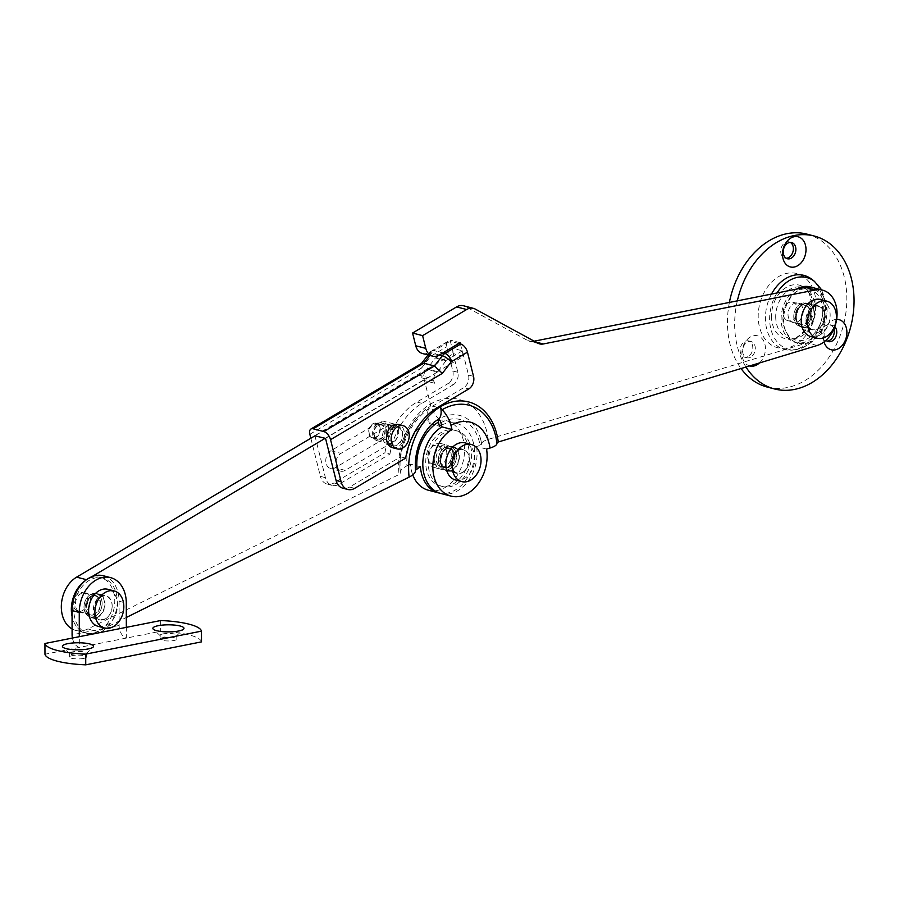 <?xml version="1.0" encoding="UTF-8"?>
<svg xmlns="http://www.w3.org/2000/svg" width="899" height="899" viewBox="0 0 899 899"><rect width="100%" height="100%" fill="white"/><g stroke="black" fill="none" stroke-linecap="round" stroke-linejoin="round"><path stroke-width="0.67" stroke-dasharray="4.5 3.37" d="M84.776 602.184A11.968 8.81 104.6 0 0 90.046 616.826A11.968 8.81 104.6 0 0 101.34 608.308A11.968 8.81 104.6 0 0 96.069 593.655A11.968 8.81 104.6 0 0 84.776 602.184M87.282 602.836A11.968 8.81 104.6 0 0 92.552 617.478A11.968 8.81 104.6 0 0 103.846 608.96A11.968 8.81 104.6 0 0 98.575 594.306A11.968 8.81 104.6 0 0 87.282 602.836M115.443 613.242A28.734 21.149 104.6 0 0 102.801 578.091A28.734 21.149 104.6 0 0 75.685 598.554A28.734 21.149 104.6 0 0 88.327 633.694A28.734 21.149 104.6 0 0 115.443 613.242M88.327 633.694L85.821 633.042A28.734 21.149 104.6 0 1 72.313 617.546A28.734 21.149 104.6 0 1 72.055 616.456A28.734 21.149 104.6 0 0 85.821 633.042A28.734 21.149 104.6 0 0 112.937 612.59A28.734 21.149 104.6 0 0 100.295 577.439A28.734 21.149 104.6 0 0 85.338 580.597A28.734 21.149 104.6 0 1 86.664 579.743L86.484 579.698M379.996 427.351A7.664 5.641 -75.4 0 1 378.468 435.228A7.664 5.641 -75.4 0 1 372.534 438.049A7.664 5.641 -75.4 0 1 368.927 433.914A7.664 5.641 -75.4 0 1 370.455 426.036A7.664 5.641 -75.4 0 1 376.389 423.215A7.664 5.641 -75.4 0 1 379.996 427.351M373.95 435.217A7.664 5.641 104.6 0 0 377.558 439.353A7.664 5.641 104.6 0 0 383.491 436.532A7.664 5.641 104.6 0 0 385.019 428.654A7.664 5.641 104.6 0 0 381.412 424.519A7.664 5.641 104.6 0 0 375.479 427.34A7.664 5.641 104.6 0 0 373.95 435.217M387.907 440.319A10.058 7.406 104.6 0 0 392.627 445.747A10.058 7.406 104.6 0 0 400.426 442.061A10.058 7.406 104.6 0 0 402.426 431.711A10.058 7.406 104.6 0 0 397.695 426.283A10.058 7.406 104.6 0 0 389.908 429.98A10.058 7.406 104.6 0 0 387.907 440.319M382.884 439.015A10.058 7.406 104.6 0 0 387.615 444.443A10.058 7.406 104.6 0 0 395.403 440.746A10.058 7.406 104.6 0 0 397.403 430.407A10.058 7.406 104.6 0 0 392.683 424.98A10.058 7.406 104.6 0 0 384.884 428.677A10.058 7.406 104.6 0 0 382.884 439.015M314.931 435.824L325.416 477.661A14.362 10.574 104.6 0 0 332.169 485.415A14.362 10.574 104.6 0 0 338.99 484.258L389.952 454.04L384.941 452.736A62.245 45.815 -75.4 0 1 416.934 402.033L448.05 383.581L453.074 384.884A9.574 7.046 104.6 0 0 457.849 372.287L451.781 348.059L435.925 357.465L446.589 360.241A1.91 1.405 104.6 0 0 446.073 360.701L437.319 372.085L426.654 369.309L314.875 435.599M338.99 484.258L333.967 482.954L384.941 452.736M389.952 454.04A62.245 45.815 -75.4 0 1 421.957 403.336L453.074 384.884M457.849 372.287L452.838 370.984L446.758 346.756A7.664 4.158 59.3 0 1 447.871 341.474A7.664 4.158 59.3 0 1 450.073 341.26L434.217 350.666L442.859 352.914M458.715 343.508L450.073 341.26M473.537 376.366L468.514 375.063L462.446 350.835L451.781 348.059M310.84 438.251L320.404 476.358L325.416 477.661M354.667 488.337L349.655 487.033L400.617 456.816A62.245 45.815 -75.4 0 1 432.621 406.112L463.738 387.66L468.75 388.964M405.64 458.119L400.617 456.816M333.967 482.954A14.362 10.574 -75.4 0 1 327.157 484.112A14.362 10.574 -75.4 0 1 320.404 476.358M452.838 370.984A9.574 7.046 -75.4 0 1 448.05 383.581M462.446 350.835L446.589 360.241M446.073 360.701L435.408 357.926L426.654 369.309M437.319 372.085L325.539 438.375M349.655 487.033A14.362 10.574 -75.4 0 1 342.834 488.191M468.514 375.063A9.574 7.046 -75.4 0 1 463.738 387.66M309.852 434.284L421.631 368.006L421.743 363.32M372.085 424.811A7.181 5.282 104.6 0 0 369.051 432.093A7.181 5.282 104.6 0 0 372.658 437.577A7.181 5.282 104.6 0 0 376.85 436.453A7.181 5.282 104.6 0 0 379.884 429.171A7.181 5.282 104.6 0 0 376.276 423.676A7.181 5.282 104.6 0 0 372.085 424.811M377.097 426.115A7.181 5.282 104.6 0 0 374.063 433.397A7.181 5.282 104.6 0 0 377.67 438.892A7.181 5.282 104.6 0 0 381.861 437.757A7.181 5.282 104.6 0 0 384.896 430.475A7.181 5.282 104.6 0 0 381.288 424.991A7.181 5.282 104.6 0 0 377.097 426.115M376.467 424.564A9.102 6.698 104.6 0 0 372.624 433.79A9.102 6.698 104.6 0 0 377.187 440.746A9.102 6.698 104.6 0 0 382.502 439.308A9.102 6.698 104.6 0 0 386.345 430.093A9.102 6.698 104.6 0 0 381.772 423.137A9.102 6.698 104.6 0 0 376.467 424.564M392.458 428.722A9.102 6.698 104.6 0 0 388.615 437.948A9.102 6.698 104.6 0 0 393.189 444.904A9.102 6.698 104.6 0 0 398.493 443.477A9.102 6.698 104.6 0 0 402.336 434.251A9.102 6.698 104.6 0 0 397.774 427.295A9.102 6.698 104.6 0 0 392.458 428.722M392.458 447.68A11.968 8.81 104.6 0 0 399.448 445.803A11.968 8.81 104.6 0 0 404.505 433.666A11.968 8.81 104.6 0 0 398.493 424.519M83.483 654.73A8.383 1.899 179.9 0 1 69.852 653.753A8.383 1.899 179.9 0 1 69.616 653.315A8.383 1.899 179.9 0 1 72.504 651.876A8.383 1.899 179.9 0 1 81.472 651.561A8.383 1.899 179.9 0 1 86.383 653.281A8.383 1.899 179.9 0 1 86.147 653.73A8.383 1.899 179.9 0 1 83.483 654.73M83.495 658.461A8.383 1.899 179.9 0 1 74.527 658.765A8.383 1.899 179.9 0 1 69.628 657.045A8.383 1.899 179.9 0 1 72.516 655.596A8.383 1.899 179.9 0 1 81.483 655.292A8.383 1.899 179.9 0 1 86.383 657.012A8.383 1.899 179.9 0 1 83.495 658.461M162.955 633.919A8.383 1.899 -0.1 0 0 160.067 635.357A8.383 1.899 -0.1 0 0 160.292 635.807A8.383 1.899 -0.1 0 0 173.934 636.773A8.383 1.899 -0.1 0 0 176.597 635.773A8.383 1.899 -0.1 0 0 176.822 635.335A8.383 1.899 -0.1 0 0 171.923 633.604A8.383 1.899 -0.1 0 0 162.955 633.919M162.966 637.649A8.383 1.899 -0.1 0 0 160.067 639.088A8.383 1.899 -0.1 0 0 164.967 640.807A8.383 1.899 -0.1 0 0 173.934 640.504A8.383 1.899 -0.1 0 0 176.833 639.065A8.383 1.899 -0.1 0 0 171.934 637.335A8.383 1.899 -0.1 0 0 162.966 637.649M102.801 619.894A12.451 9.159 -75.4 0 1 99.643 619.827A12.451 9.159 -75.4 0 1 93.507 607.555A12.451 9.159 -75.4 0 1 102.756 595.655A12.451 9.159 -75.4 0 1 105.913 595.722A12.451 9.159 -75.4 0 1 112.049 607.994A12.451 9.159 -75.4 0 1 102.801 619.894M95.586 618.018A12.451 9.159 -75.4 0 1 92.428 617.939A12.451 9.159 -75.4 0 1 86.293 605.668A12.451 9.159 -75.4 0 1 95.541 593.767A12.451 9.159 -75.4 0 1 98.699 593.846A12.451 9.159 -75.4 0 1 104.835 606.117A12.451 9.159 -75.4 0 1 95.586 618.018M201.488 641.875A50.277 11.417 -0.1 0 0 160.707 631.255L44.972 654.236M72.414 638.054A11.013 7.023 78.8 0 0 79.326 647.415L79.303 636.694M160.696 620.535L160.707 631.255M103.407 575.776A31.128 22.913 -75.4 0 1 119.084 601.229L119.129 625.479A11.013 7.023 78.8 0 0 126.354 638.076L126.332 627.356M440.903 493.495A35.915 26.431 104.6 0 0 477.077 453.354A35.915 26.431 104.6 0 0 476.515 446.466L481.662 444.207A44.354 32.656 104.6 0 0 480.931 440.285A44.354 32.656 104.6 0 0 438.824 419.046A19.149 10.406 59.3 0 1 430.396 404.145L424.497 380.625A9.574 7.046 104.6 0 0 419.99 375.456A9.574 7.046 104.6 0 0 415.45 376.22L315.189 435.678M486.561 449.084L476.515 446.466M795.93 317.212A12.451 9.159 104.6 0 0 802.2 327.393A12.451 9.159 104.6 0 0 814.741 313.481A12.451 9.159 104.6 0 0 808.471 303.3A12.451 9.159 104.6 0 0 795.93 317.212M805.965 319.83A12.451 9.159 104.6 0 0 812.235 330A12.451 9.159 104.6 0 0 824.776 316.088A12.451 9.159 104.6 0 0 818.506 305.907A12.451 9.159 104.6 0 0 805.965 319.83M440.544 460.603A12.451 9.159 104.6 0 0 446.814 470.784A12.451 9.159 104.6 0 0 459.355 456.872A12.451 9.159 104.6 0 0 453.085 446.691A12.451 9.159 104.6 0 0 440.544 460.603M450.579 463.221A12.451 9.159 104.6 0 0 456.849 473.402A12.451 9.159 104.6 0 0 469.39 459.49A12.451 9.159 104.6 0 0 463.12 449.309A12.451 9.159 104.6 0 0 450.579 463.221M460.423 343.957L463.513 356.285L437.588 371.658A7.181 5.282 104.6 0 0 433.756 379.108A7.181 5.282 104.6 0 0 433.992 381.109L434.532 383.232A9.574 7.046 104.6 0 0 430.025 378.063A9.574 7.046 104.6 0 0 425.485 378.839L325.224 438.285M422.508 353.532A14.362 10.574 104.6 0 0 429.329 352.374L450.073 340.069L453.478 353.667L427.553 369.051A7.181 5.282 104.6 0 0 423.721 376.501A7.181 5.282 104.6 0 0 423.957 378.49L430.396 404.145A3.832 2.079 -120.7 0 1 430.07 406.606A20.115 10.923 -120.7 0 0 428.385 419.507A40.522 29.836 104.6 0 0 406.966 465.839C402.179 468.289 399.965 470.705 400.347 473.11A56.615 41.68 -75.4 0 1 418.024 416.585A56.615 41.68 -75.4 0 1 430.07 406.606M817.169 345.497L807.133 342.89L488.224 439.397C483.561 440.858 481.381 442.465 481.662 444.207L480.931 440.285L481.662 444.207M495.855 436.847L496.945 442.971M534.175 341.182L533.242 341.373A14.362 10.574 -75.4 0 1 529.601 341.283A14.362 10.574 -75.4 0 1 527.803 340.575L465.21 306.458A14.362 10.574 104.6 0 0 463.423 305.75M807.133 342.89A28.734 21.149 104.6 0 0 826.866 314.717A28.734 21.149 104.6 0 0 812.572 287.545A28.734 21.149 104.6 0 0 783.625 319.651A28.734 21.149 104.6 0 0 798.098 343.148A28.734 21.149 104.6 0 0 827.035 311.032A28.734 21.149 104.6 0 0 812.572 287.545M460.108 342.688L450.073 340.069M463.513 356.285L453.478 353.667M786.097 319.853A9.574 7.046 104.6 0 0 787.861 320.696A9.574 7.046 104.6 0 0 796.705 314.459A9.574 7.046 104.6 0 0 794.458 302.997A9.574 7.046 104.6 0 0 792.693 302.165A9.574 7.046 104.6 0 0 783.849 308.391A9.574 7.046 104.6 0 0 786.097 319.853M798.638 323.123A9.574 7.046 104.6 0 0 800.413 323.966A9.574 7.046 104.6 0 0 809.246 317.729A9.574 7.046 104.6 0 0 807.01 306.267A9.574 7.046 104.6 0 0 805.234 305.424A9.574 7.046 104.6 0 0 796.402 311.661A9.574 7.046 104.6 0 0 798.638 323.123M797.593 325.236A11.968 8.81 104.6 0 0 799.807 326.281A11.968 8.81 104.6 0 0 810.853 318.493A11.968 8.81 104.6 0 0 808.055 304.154A11.968 8.81 104.6 0 0 805.841 303.109A11.968 8.81 104.6 0 0 794.795 310.897A11.968 8.81 104.6 0 0 797.593 325.236M810.46 328.573A11.968 8.81 104.6 0 0 812.674 329.63A11.968 8.81 104.6 0 0 823.709 321.831A11.968 8.81 104.6 0 0 820.911 307.503A11.968 8.81 104.6 0 0 818.697 306.458A11.968 8.81 104.6 0 0 807.65 314.245A11.968 8.81 104.6 0 0 810.46 328.573M810.864 336.574A19.149 14.103 104.6 0 0 828.53 324.112A19.149 14.103 104.6 0 0 824.057 301.176A19.149 14.103 104.6 0 0 820.506 299.502M793.783 316.493A11.968 8.81 104.6 0 0 799.807 326.281A11.968 8.81 104.6 0 0 811.864 312.897A11.968 8.81 104.6 0 0 805.841 303.109A11.968 8.81 104.6 0 0 793.783 316.493M796.289 317.145A11.968 8.81 104.6 0 0 802.324 326.933A11.968 8.81 104.6 0 0 814.382 313.549A11.968 8.81 104.6 0 0 808.347 303.761A11.968 8.81 104.6 0 0 796.289 317.145M796.615 289.085A28.734 21.149 104.6 0 0 781.119 318.999A28.734 21.149 104.6 0 0 795.593 342.497A28.734 21.149 104.6 0 0 824.529 310.38A28.734 21.149 104.6 0 0 810.055 286.893M429.756 462.401A9.574 7.046 104.6 0 0 432.475 464.086A9.574 7.046 104.6 0 0 441.004 458.614A9.574 7.046 104.6 0 0 440.027 447.241A9.574 7.046 104.6 0 0 437.307 445.556A9.574 7.046 104.6 0 0 428.778 451.028A9.574 7.046 104.6 0 0 429.756 462.401M442.308 465.671A9.574 7.046 104.6 0 0 445.027 467.356A9.574 7.046 104.6 0 0 453.546 461.884A9.574 7.046 104.6 0 0 452.568 450.511A9.574 7.046 104.6 0 0 449.848 448.826A9.574 7.046 104.6 0 0 441.319 454.298A9.574 7.046 104.6 0 0 442.308 465.671M441.016 467.559A11.968 8.81 104.6 0 0 444.421 469.671A11.968 8.81 104.6 0 0 455.085 462.828A11.968 8.81 104.6 0 0 453.849 448.612A11.968 8.81 104.6 0 0 450.455 446.5A11.968 8.81 104.6 0 0 439.791 453.343A11.968 8.81 104.6 0 0 441.016 467.559M453.883 470.907A11.968 8.81 104.6 0 0 457.276 473.02A11.968 8.81 104.6 0 0 467.941 466.176A11.968 8.81 104.6 0 0 466.716 451.961A11.968 8.81 104.6 0 0 463.311 449.848A11.968 8.81 104.6 0 0 452.658 456.692A11.968 8.81 104.6 0 0 453.883 470.907M455.478 479.965A19.149 14.103 104.6 0 0 472.526 469.02A19.149 14.103 104.6 0 0 470.559 446.275A19.149 14.103 104.6 0 0 465.12 442.904M834.778 326.697A8.383 6.169 104.6 0 0 833.587 325.798A8.383 6.169 104.6 0 0 832.541 325.382A8.383 6.169 104.6 0 0 825.046 330.259A8.383 6.169 104.6 0 0 826.046 340.238M833.89 328.933A8.383 6.169 104.6 0 0 831.081 325.146A8.383 6.169 104.6 0 0 830.035 324.73A8.383 6.169 104.6 0 0 822.169 330.551A8.383 6.169 104.6 0 0 824.776 340.53A8.383 6.169 104.6 0 0 825.81 340.946A8.383 6.169 104.6 0 0 827.114 341.092M836.643 319.381A15.564 11.451 104.6 0 0 824.046 341.912M752.148 356.094A8.383 6.169 104.6 0 0 755.272 347.666A8.383 6.169 104.6 0 0 751.081 341.553A8.383 6.169 104.6 0 0 745.799 343.216A8.383 6.169 104.6 0 0 742.664 351.655A8.383 6.169 104.6 0 0 746.867 357.768A8.383 6.169 104.6 0 0 752.148 356.094M749.642 355.442A8.383 6.169 104.6 0 0 752.766 347.014A8.383 6.169 104.6 0 0 748.575 340.901A8.383 6.169 104.6 0 0 743.282 342.564A8.383 6.169 104.6 0 0 740.158 351.003A8.383 6.169 104.6 0 0 744.35 357.117A8.383 6.169 104.6 0 0 749.642 355.442M759.441 362.971A15.564 11.451 104.6 0 0 759.576 362.836A15.564 11.451 104.6 0 0 763.847 341.283A15.564 11.451 104.6 0 0 747.777 338.923A15.564 11.451 104.6 0 0 741.967 354.532A15.564 11.451 104.6 0 0 749.676 365.927M790.356 242.393A8.383 6.169 104.6 0 0 789.142 241.887A8.383 6.169 104.6 0 0 780.703 251.248A8.383 6.169 104.6 0 0 784.928 258.103A8.383 6.169 104.6 0 0 786.232 258.249M775.713 316.763A26.329 19.385 104.6 0 0 794.997 338.575A26.329 19.385 104.6 0 0 815.505 308.863A26.329 19.385 104.6 0 0 807.628 290.017A26.329 19.385 104.6 0 0 786.737 291.591A26.329 19.385 104.6 0 0 775.713 316.763M767.24 387.064A79 58.154 104.6 0 0 846.836 298.76A79 58.154 104.6 0 0 807.044 234.156M729.392 302.435A79 58.154 104.6 0 0 727.448 322.46A79 58.154 104.6 0 0 741.046 368.534M737.337 300.85A79 58.154 104.6 0 0 734.663 324.337A79 58.154 104.6 0 0 745.979 367.039M771.499 294.074A38.309 28.195 104.6 0 0 765.409 318.235A38.309 28.195 104.6 0 0 793.457 349.958A38.309 28.195 104.6 0 0 823.293 306.739A38.309 28.195 104.6 0 0 811.842 279.331M795.222 316.201A10.058 7.406 104.6 0 0 800.29 324.427A10.058 7.406 104.6 0 0 810.426 313.189A10.058 7.406 104.6 0 0 805.358 304.963A10.058 7.406 104.6 0 0 795.222 316.201M788.018 314.324A10.058 7.406 104.6 0 0 793.075 322.55A10.058 7.406 104.6 0 0 803.212 311.312A10.058 7.406 104.6 0 0 798.143 303.087A10.058 7.406 104.6 0 0 788.018 314.324M439.15 455.029A11.968 8.81 104.6 0 0 444.421 469.671A11.968 8.81 104.6 0 0 455.726 461.153A11.968 8.81 104.6 0 0 450.455 446.5A11.968 8.81 104.6 0 0 439.15 455.029M441.667 455.681A11.968 8.81 104.6 0 0 446.927 470.323A11.968 8.81 104.6 0 0 458.232 461.805A11.968 8.81 104.6 0 0 452.961 447.151A11.968 8.81 104.6 0 0 441.667 455.681M469.829 466.087A28.734 21.149 104.6 0 0 457.186 430.936A28.734 21.149 104.6 0 0 430.07 451.399A28.734 21.149 104.6 0 0 442.713 486.539A28.734 21.149 104.6 0 0 469.829 466.087M467.323 465.435A28.734 21.149 104.6 0 0 454.669 430.284A28.734 21.149 104.6 0 0 427.553 450.736A28.734 21.149 104.6 0 0 440.207 485.887A28.734 21.149 104.6 0 0 467.323 465.435M420.429 466.75L410.394 464.142A35.915 26.431 104.6 0 0 411.472 470.851A35.915 26.431 104.6 0 0 412.742 474.886M428.351 490.225A35.915 26.431 104.6 0 0 456.186 477.043A35.915 26.431 104.6 0 0 463.333 440.105A35.915 26.431 104.6 0 0 446.443 420.721A35.915 26.431 104.6 0 0 439.735 420.159M441.51 425.103A35.915 26.431 -75.4 0 1 456.478 423.339A35.915 26.431 -75.4 0 1 473.368 442.713A35.915 26.431 -75.4 0 1 466.705 478.953A35.915 26.431 -75.4 0 1 439.656 493.124M434.689 462.434A12.451 9.159 104.6 0 0 440.532 469.154A12.451 9.159 104.6 0 0 450.185 464.581A12.451 9.159 104.6 0 0 452.658 451.781A12.451 9.159 104.6 0 0 446.803 445.061A12.451 9.159 104.6 0 0 437.161 449.635A12.451 9.159 104.6 0 0 434.689 462.434M446.387 450.141A12.451 9.159 -75.4 0 1 443.915 462.951A12.451 9.159 -75.4 0 1 434.262 467.525A12.451 9.159 -75.4 0 1 428.407 460.805A12.451 9.159 -75.4 0 1 430.891 448.005A12.451 9.159 -75.4 0 1 440.532 443.432A12.451 9.159 -75.4 0 1 446.387 450.141M330.888 450.77A9.574 7.046 104.6 0 0 326.101 463.367A9.574 7.046 104.6 0 0 330.607 468.536A9.574 7.046 104.6 0 0 335.147 467.772L383.547 439.072A9.574 7.046 104.6 0 0 388.649 429.34A9.574 7.046 104.6 0 0 383.828 421.305A9.574 7.046 104.6 0 0 379.288 422.069L330.888 450.77L340.923 453.388A9.574 7.046 104.6 0 0 336.136 465.985A9.574 7.046 104.6 0 0 340.642 471.155A9.574 7.046 104.6 0 0 345.182 470.379L393.582 441.679A9.574 7.046 104.6 0 0 398.684 431.958A9.574 7.046 104.6 0 0 393.863 423.912A9.574 7.046 104.6 0 0 389.323 424.688L340.923 453.388M75.763 606.937A10.058 7.406 104.6 0 0 80.483 612.365A10.058 7.406 104.6 0 0 88.282 608.668A10.058 7.406 104.6 0 0 90.282 598.329A10.058 7.406 104.6 0 0 85.551 592.902A10.058 7.406 104.6 0 0 77.752 596.599A10.058 7.406 104.6 0 0 75.763 606.937M85.798 609.544A10.058 7.406 104.6 0 0 90.518 614.972A10.058 7.406 104.6 0 0 98.317 611.286A10.058 7.406 104.6 0 0 100.317 600.937A10.058 7.406 104.6 0 0 95.586 595.509A10.058 7.406 104.6 0 0 87.799 599.206A10.058 7.406 104.6 0 0 85.798 609.544M436.408 461.412A10.058 7.406 104.6 0 0 441.139 466.839A10.058 7.406 104.6 0 0 448.938 463.142A10.058 7.406 104.6 0 0 450.938 452.804A10.058 7.406 104.6 0 0 446.207 447.376A10.058 7.406 104.6 0 0 438.409 451.073A10.058 7.406 104.6 0 0 436.408 461.412M454.703 453.781A10.058 7.406 -75.4 0 1 452.703 464.131A10.058 7.406 -75.4 0 1 444.904 467.817A10.058 7.406 -75.4 0 1 440.173 462.389A10.058 7.406 -75.4 0 1 442.173 452.051A10.058 7.406 -75.4 0 1 449.972 448.354A10.058 7.406 -75.4 0 1 454.703 453.781M72.077 628.952A28.734 21.149 104.6 0 0 75.786 630.435L85.821 633.042A28.734 21.149 104.6 0 0 97.991 631.536L126.321 617.478M75.786 630.435A28.734 21.149 104.6 0 0 87.945 628.918L399.089 474.492L400.291 472.829C398.381 451.433 404.292 432.677 418.024 416.585C404.426 432.644 398.538 451.512 400.347 473.166L400.347 473.11M415.473 470.492L415.428 470.188A44.354 32.656 -75.4 0 1 429.385 426.868C418.923 439.139 414.27 453.557 415.417 470.11L415.428 470.188M438.274 420.339A35.915 26.431 104.6 0 0 429.407 423.609L428.385 419.507M410.394 464.142L406.966 465.839M429.407 423.609L439.442 426.216M91.788 576.709L86.664 579.743M87.72 601.364A9.574 7.046 104.6 0 0 82.922 592.711A9.574 7.046 104.6 0 0 73.302 602.6A9.574 7.046 104.6 0 0 78.101 611.241A9.574 7.046 104.6 0 0 87.72 601.364M100.261 604.622A9.574 7.046 104.6 0 0 95.463 595.981A9.574 7.046 104.6 0 0 85.843 605.859A9.574 7.046 104.6 0 0 90.642 614.511A9.574 7.046 104.6 0 0 100.261 604.622M102.07 604.465A11.968 8.81 104.6 0 0 96.069 593.655A11.968 8.81 104.6 0 0 84.045 606.016A11.968 8.81 104.6 0 0 90.046 616.826A11.968 8.81 104.6 0 0 102.07 604.465M112.105 607.083A11.968 8.81 104.6 0 0 106.104 596.273A11.968 8.81 104.6 0 0 94.08 608.634A11.968 8.81 104.6 0 0 100.081 619.445A11.968 8.81 104.6 0 0 112.105 607.083M98.272 626.389A19.149 14.103 104.6 0 0 117.511 606.611A19.149 14.103 104.6 0 0 107.914 589.317M421.957 403.336L416.934 402.033M437.633 407.416L432.621 406.112M439.341 355.004L431.644 352.992L429.778 355.42M421.631 368.006L430.396 356.622A1.91 1.405 -75.4 0 1 430.913 356.161L446.758 346.756M447.871 341.474L432.014 350.88A7.664 4.158 -120.7 0 1 434.217 350.666A9.574 7.046 104.6 0 0 431.644 352.992A7.664 2.596 -142.4 0 0 429.34 353.262A7.664 2.596 -142.4 0 0 430.396 356.622M428.025 354.959L432.014 350.88A7.664 4.158 -120.7 0 0 430.913 356.161M119.129 625.479L72.089 634.818M119.084 601.229L126.298 603.105M433.992 381.109L423.957 378.49M488.224 439.397A59.682 43.927 104.6 0 0 430.396 404.145A59.682 43.927 -75.4 0 0 399.089 474.492M440.926 422.777A40.522 29.836 -75.4 0 1 480.021 445.41M535.68 342.002L533.242 341.373M537.849 343.182L527.803 340.575M475.245 309.076L465.21 306.458M439.364 354.981L429.329 352.374M437.588 371.658L427.553 369.051M771.488 316.133A27.7 20.385 104.6 0 0 791.772 339.08A27.7 20.385 104.6 0 0 813.348 307.829A27.7 20.385 104.6 0 0 805.054 288.006A27.7 20.385 104.6 0 0 783.085 289.658A27.7 20.385 104.6 0 0 771.488 316.133M816.09 304.862A38.309 28.195 104.6 0 0 787.074 273.307A38.309 28.195 104.6 0 0 758.194 316.358A38.309 28.195 104.6 0 0 787.209 347.913A38.309 28.195 104.6 0 0 816.09 304.862M777.006 292.984A36.938 27.195 104.6 0 0 769.645 318.864A36.938 27.195 104.6 0 0 796.694 349.464A36.938 27.195 104.6 0 0 825.462 307.784A36.938 27.195 104.6 0 0 814.415 281.342M822.72 310.739A26.329 19.385 104.6 0 0 802.785 289.051A26.329 19.385 104.6 0 0 782.928 318.639A26.329 19.385 104.6 0 0 802.874 340.339A26.329 19.385 104.6 0 0 822.72 310.739M97.991 631.536L87.945 628.918M434.532 383.232L424.497 380.625M425.485 378.839L415.45 376.22M345.182 470.379L335.147 467.772M393.582 441.679L383.547 439.072M389.323 424.688L379.288 422.069M92.552 617.478L100.081 619.445M102.801 578.091L100.295 577.439M98.575 594.306L106.104 596.273M377.558 439.353L372.534 438.049M387.615 444.443L392.627 445.747M392.683 424.98L397.695 426.283M381.412 424.519L376.389 423.215M332.169 485.415L327.157 484.112M372.658 437.577L377.67 438.892M377.187 440.746L393.189 444.904M381.772 423.137L397.774 427.295M376.276 423.676L381.288 424.991M69.852 653.753L62.851 647.156M69.628 657.045L69.616 653.315M160.292 635.807L153.302 629.199M160.067 639.088L160.067 635.357M92.428 617.939L99.643 619.827M98.699 593.846L105.913 595.722M176.833 639.065L176.822 635.335M176.597 635.773L183.565 629.143M86.383 657.012L86.383 653.281M86.147 653.73L93.125 647.1M812.235 330L802.2 327.393M456.849 473.402L446.814 470.784M539.636 343.89L529.601 341.283M463.12 449.309L453.085 446.691M818.506 305.907L808.471 303.3M787.861 320.696L800.413 323.966M802.324 326.933L812.674 329.63M808.347 303.761L818.697 306.458M792.693 302.165L805.234 305.424M798.098 343.148L795.593 342.497M432.475 464.086L445.027 467.356M446.927 470.323L457.276 473.02M452.961 447.151L463.311 449.848M437.307 445.556L449.848 448.826M830.035 324.73L832.541 325.382M748.575 340.901L751.081 341.553M784.928 258.103L787.434 258.755M794.997 338.575L791.772 339.08C803.245 336.125 810.078 325.348 812.28 306.761L809.28 293.276L805.054 288.006L807.628 290.017M821.753 289.939L826.518 308.851C825.248 330.596 815.303 344.137 796.694 349.464L793.457 349.958M793.075 322.55L800.29 324.427M798.143 303.087L805.358 304.963M789.142 241.887L791.659 242.539M744.35 357.117L746.867 357.768M825.81 340.946L828.327 341.598M457.186 430.936L454.669 430.284M442.713 486.539L440.207 485.887M434.262 467.525L440.532 469.154M90.518 614.972L80.483 612.365M444.904 467.817L441.139 466.839M430.025 378.063L419.99 375.456M449.972 448.354L446.207 447.376M95.586 595.509L85.551 592.902M340.642 471.155L330.607 468.536M393.863 423.912L383.828 421.305M440.532 443.432L446.803 445.061M446.443 420.721L456.478 423.339M82.922 592.711L95.463 595.981M78.101 611.241L90.642 614.511"/><path stroke-width="1.35" d="M85.338 580.597A28.734 21.149 104.6 0 0 73.179 597.891A28.734 21.149 104.6 0 0 72.055 616.456A28.734 21.149 104.6 0 1 85.338 580.597M442.859 352.914L444.881 353.442L460.738 344.036L458.715 343.508M460.738 344.036A7.664 4.158 59.3 0 1 467.458 352.15L451.613 361.544A1.91 1.405 104.6 0 0 451.096 362.016L442.33 373.388L330.551 439.678L341.103 481.74A14.362 10.574 104.6 0 0 347.857 489.494A14.362 10.574 104.6 0 0 354.667 488.337L405.64 458.119A62.245 45.815 -75.4 0 1 437.633 407.416L468.75 388.964A9.574 7.046 104.6 0 0 473.537 376.366L467.458 352.15M330.551 439.678A7.664 4.158 -120.7 0 0 323.831 431.565L313.167 428.801A7.664 4.158 -120.7 0 0 310.964 429.003A7.664 4.158 -120.7 0 0 309.852 434.284L310.84 438.251M347.857 489.494L342.834 488.191A14.362 10.574 -75.4 0 1 336.08 480.437L325.539 438.375L314.931 435.824M323.831 431.565L434.464 365.96L423.8 363.196L313.167 428.801M310.964 429.003L421.743 363.32L423.8 363.196L429.778 355.42M439.341 355.004L442.308 355.768L434.464 365.96L442.33 373.388M403.202 425.744L398.493 424.519A11.968 8.81 104.6 0 0 391.514 426.396A11.968 8.81 104.6 0 0 386.446 438.532A11.968 8.81 104.6 0 0 392.458 447.68L397.167 448.904A11.968 8.81 104.6 0 0 404.145 447.028A11.968 8.81 104.6 0 0 409.214 434.891A11.968 8.81 104.6 0 0 403.202 425.744A11.968 8.81 104.6 0 0 396.212 427.621A11.968 8.81 104.6 0 0 391.155 439.757A11.968 8.81 104.6 0 0 397.167 448.904M88.181 648.954A15.564 3.529 179.9 0 1 62.851 647.156A15.564 3.529 179.9 0 1 67.796 643.65A15.564 3.529 179.9 0 1 86.068 643.268A15.564 3.529 179.9 0 1 93.125 647.1A15.564 3.529 179.9 0 1 88.181 648.954M158.235 625.693A15.564 3.529 -0.1 0 0 153.302 629.199A15.564 3.529 -0.1 0 0 178.62 631.008A15.564 3.529 -0.1 0 0 183.565 629.143A15.564 3.529 -0.1 0 0 176.507 625.322A15.564 3.529 -0.1 0 0 158.235 625.693M44.95 643.504A50.277 11.417 -0.1 0 0 85.72 654.124L201.466 631.143A50.277 11.417 -0.1 0 0 160.696 620.535L44.95 643.504L44.972 654.236A50.277 11.417 -0.1 0 0 85.742 664.844L201.488 641.875L201.466 631.143M85.72 654.124L85.742 664.844M72.414 638.054A11.013 7.023 78.8 0 1 72.089 634.818L72.055 610.567A31.128 22.913 -75.4 0 1 103.407 575.776L110.622 577.652A31.128 22.913 -75.4 0 1 126.298 603.105L126.332 627.356M79.303 636.694L79.258 612.444A31.128 22.913 -75.4 0 1 110.622 577.652M490.056 448.028L486.561 449.084A35.915 26.431 -75.4 0 1 487.112 455.962A35.915 26.431 -75.4 0 1 450.938 496.102A35.915 26.431 -75.4 0 1 432.846 466.738A35.915 26.431 -75.4 0 1 451.995 429.486L450.961 425.384A40.522 29.836 -75.4 0 1 490.056 448.028C494.956 446.488 497.259 444.803 496.945 442.971A56.615 41.68 104.6 0 0 495.855 436.847A56.615 41.68 104.6 0 0 442.117 409.742A20.115 10.923 59.3 0 1 450.961 425.384M415.473 470.492C414.45 453.579 419.08 439.038 429.385 426.868A44.354 32.656 -75.4 0 1 438.824 419.046A4.787 2.607 59.3 0 1 440.926 422.777L441.96 426.868A35.915 26.431 104.6 0 0 422.811 464.131A35.915 26.431 104.6 0 0 440.903 493.495L450.938 496.102M495.855 436.847L496.99 443.162L498.26 442.005L817.169 345.497A28.734 21.149 104.6 0 0 836.902 317.336A28.734 21.149 104.6 0 0 822.607 290.152A28.734 21.149 104.6 0 0 815.326 289.984L543.277 343.98A14.362 10.574 -75.4 0 1 539.636 343.89A14.362 10.574 -75.4 0 1 537.849 343.182L475.245 309.076A14.362 10.574 104.6 0 0 473.458 308.368A14.362 10.574 104.6 0 0 466.648 309.514L422.597 335.642L425.789 348.385A14.362 10.574 104.6 0 0 432.543 356.139A14.362 10.574 104.6 0 0 439.364 354.981L460.108 342.688L460.423 343.957M442.117 409.742A3.832 2.079 59.3 0 1 440.431 406.753L440.207 405.887L440.431 406.753A19.149 10.406 -120.7 0 1 438.824 419.046A4.787 2.607 -120.7 0 0 438.42 422.125L439.442 426.216A35.915 26.431 -75.4 0 1 441.51 425.103M451.995 429.486L441.96 426.868M473.458 308.368L463.423 305.75A14.362 10.574 104.6 0 0 456.613 306.907L412.562 333.023L415.754 345.778A14.362 10.574 104.6 0 0 422.508 353.532L432.543 356.139M822.607 290.152L812.572 287.545A28.734 21.149 104.6 0 0 805.279 287.365L534.175 341.182M422.597 335.642L412.562 333.023M826.777 301.131L820.506 299.502A19.149 14.103 104.6 0 0 802.841 311.964A19.149 14.103 104.6 0 0 807.313 334.9A19.149 14.103 104.6 0 0 810.864 336.574L817.135 338.204A19.149 14.103 104.6 0 0 834.8 325.741A19.149 14.103 104.6 0 0 830.328 302.817A19.149 14.103 104.6 0 0 826.777 301.131A19.149 14.103 104.6 0 0 809.111 313.594A19.149 14.103 104.6 0 0 813.595 336.529A19.149 14.103 104.6 0 0 817.135 338.204M812.572 287.545L810.055 286.893A28.734 21.149 104.6 0 0 796.615 289.085M471.391 444.533L465.12 442.904A19.149 14.103 104.6 0 0 448.073 453.849A19.149 14.103 104.6 0 0 450.028 476.594A19.149 14.103 104.6 0 0 455.478 479.965L461.749 481.606A19.149 14.103 104.6 0 0 478.796 470.649A19.149 14.103 104.6 0 0 476.841 447.904A19.149 14.103 104.6 0 0 471.391 444.533A19.149 14.103 104.6 0 0 454.343 455.478A19.149 14.103 104.6 0 0 456.299 478.223A19.149 14.103 104.6 0 0 461.749 481.606M826.046 340.238A8.383 6.169 104.6 0 0 827.282 341.182A8.383 6.169 104.6 0 0 828.327 341.598A8.383 6.169 104.6 0 0 835.834 336.687A8.383 6.169 104.6 0 0 834.778 326.697M824.046 341.912A15.564 11.451 104.6 0 0 829.283 349.003A15.564 11.451 104.6 0 0 845.341 340.272A15.564 11.451 104.6 0 0 840.992 320.426A15.564 11.451 104.6 0 0 836.643 319.381M783.209 251.9A8.383 6.169 104.6 0 0 787.434 258.755A8.383 6.169 104.6 0 0 795.873 249.383A8.383 6.169 104.6 0 0 791.659 242.539A8.383 6.169 104.6 0 0 783.209 251.9M786.232 258.249A8.383 6.169 104.6 0 0 793.368 248.731A8.383 6.169 104.6 0 0 790.356 242.393M782.49 254.203A15.564 11.451 104.6 0 0 794.278 267.025A15.564 11.451 104.6 0 0 806.01 249.54A15.564 11.451 104.6 0 0 794.222 236.718A15.564 11.451 104.6 0 0 782.49 254.203M745.979 367.039A79 58.154 104.6 0 0 774.455 388.941A79 58.154 104.6 0 0 854.05 300.637A79 58.154 104.6 0 0 814.258 236.032L807.044 234.156A79 58.154 104.6 0 0 729.392 302.435M814.258 236.032A79 58.154 104.6 0 0 737.337 300.85M777.006 292.984A36.938 27.195 104.6 0 1 814.415 281.342L811.842 279.331A38.309 28.195 104.6 0 0 771.499 294.074M749.676 365.927A15.564 11.451 104.6 0 0 759.441 362.971M741.046 368.534A79 58.154 104.6 0 0 767.24 387.064L774.455 388.941M827.114 341.092A8.383 6.169 104.6 0 0 833.89 328.933M439.656 493.124A35.915 26.431 -75.4 0 1 438.397 492.843A35.915 26.431 -75.4 0 1 421.507 473.47A35.915 26.431 -75.4 0 1 420.429 466.75L415.428 470.188C415.776 472.469 413.675 474.773 409.124 477.111A59.682 43.927 -75.4 0 1 440.431 406.753A59.682 43.927 104.6 0 1 498.26 442.005M412.742 474.886A35.915 26.431 104.6 0 0 428.351 490.225L438.397 492.843M315.189 435.678L76.629 577.136A28.734 21.149 104.6 0 0 62.278 614.927A28.734 21.149 104.6 0 0 72.077 628.952M439.735 420.159A35.915 26.431 104.6 0 0 438.274 420.339M126.321 617.478L409.124 477.111M325.224 438.285L91.788 576.709M114.184 590.958L107.914 589.317A19.149 14.103 104.6 0 0 88.675 609.095A19.149 14.103 104.6 0 0 98.272 626.389L104.542 628.019A19.149 14.103 104.6 0 0 123.781 608.252A19.149 14.103 104.6 0 0 114.184 590.958A19.149 14.103 104.6 0 0 94.946 610.724A19.149 14.103 104.6 0 0 104.542 628.019M336.08 480.437L341.103 481.74M451.096 362.016A7.664 2.596 37.6 0 0 442.308 355.768A9.574 7.046 -75.4 0 1 444.881 353.442A7.664 4.158 59.3 0 1 451.613 361.544M72.055 610.567L79.258 612.444M815.326 289.984L805.279 287.365M543.277 343.98L535.68 342.002M466.648 309.514L456.613 306.907M425.789 348.385L415.754 345.778M438.42 422.125A40.522 29.836 104.6 0 0 417.001 468.446M86.484 579.698L76.629 577.136M428.025 354.959L421.485 363.466M814.415 281.342L821.753 289.939"/></g></svg>
